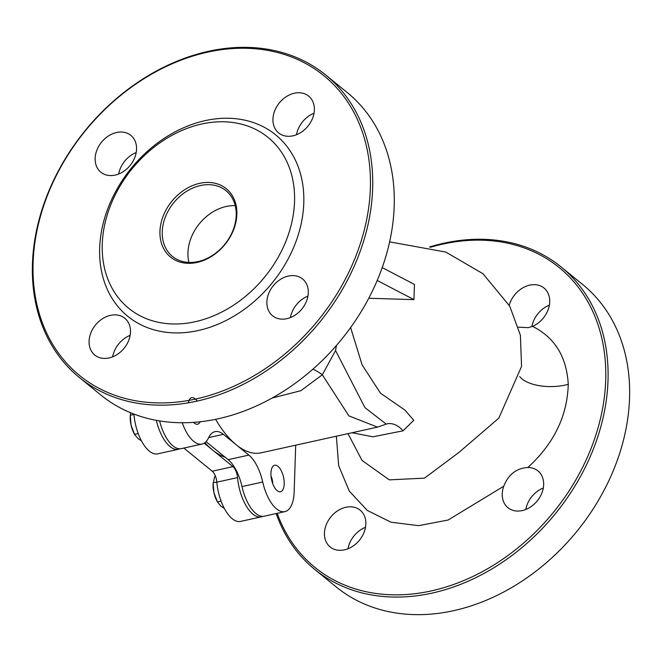 <?xml version="1.0" encoding="UTF-8"?>
<svg xmlns="http://www.w3.org/2000/svg" width="662" height="662" viewBox="0 0 662 662"><rect width="100%" height="100%" fill="white"/><g stroke="black" fill="none" stroke-linecap="round" stroke-linejoin="round"><path stroke-width="0.99" d="M232.941 466.636L212.237 471.212A10.178 4.576 -102.5 0 1 216.838 482.176L237.55 477.6A10.178 4.576 77.5 0 0 232.941 466.636L204.177 443.184M212.237 471.212L183.854 448.066M179.799 448.795A33.928 15.267 -102.5 0 1 178.351 449.283A33.928 15.267 -102.5 0 1 156.331 420.353M178.351 449.283L157.647 453.859A33.928 15.267 -102.5 0 1 133.923 414.073M248.862 455.092L228.158 459.668A33.928 15.267 -102.5 0 1 242.011 486.587L262.715 482.01A33.928 15.267 77.5 0 0 248.862 455.092L223.408 434.338A33.928 15.267 77.5 0 0 215.084 431.632A33.928 15.267 77.5 0 0 208.555 437.847A33.928 15.267 -102.5 0 1 202.018 444.053A33.928 15.267 -102.5 0 1 182.215 422.745M228.158 459.668L206.056 441.645M202.018 444.053L181.314 448.629A33.928 15.267 -102.5 0 1 159.592 420.916M262.665 516.368A33.928 15.267 -102.5 0 1 261.225 516.856L240.513 521.433A33.928 15.267 -102.5 0 1 216.838 482.176M336.379 345.539L335.568 350.554L364.944 407.635L386.26 424.152M272.123 398.044L300.805 390.721L322.328 374.783L348.891 415.877L377.489 427.122L387.386 423.73A27.142 18.85 -99.2 0 1 403.026 430.821L413.775 420.287L404.879 410.059L380.485 393.195L362.114 364.903L350.612 327.566M335.568 350.554L322.328 374.783A27.142 15.292 38.2 0 0 312.845 369.222M352.052 432.741L372.905 436.821L403.026 430.821M382.222 267.605L414.445 284.42L413.94 299.629L368.767 298.256M498.685 418.243L458.948 452.419L424.516 478.138L389.281 479.867L362.031 460.429M377.489 427.122L261.118 452.825A101.774 45.794 -102.5 0 1 236.135 444.715A101.774 45.794 -102.5 0 1 215.58 419.336M413.94 299.629L377.208 280.465M336.379 436.2L338.654 465.643L349.246 491.047L367.203 510.369L390.952 522.21L418.632 525.653L448.108 520.034L503.749 486.239C508.391 474.455 516.426 468.208 527.846 467.504C553.895 443.664 567.359 415.943 568.253 384.324A33.928 15.764 -1.1 0 1 519.736 376.587M568.253 384.324C566.655 356.768 554.748 337.446 532.529 326.349L528.235 327.673L518.396 327.152M225.179 457.243A101.774 45.794 -102.5 0 1 212.469 449.945A101.774 45.794 -102.5 0 1 204.914 442.679M261.225 516.856A33.928 15.267 -102.5 0 1 237.55 477.6M295.699 445.187L294.151 492.015A33.928 15.267 -102.5 0 1 284.892 511.627L264.179 516.203A33.928 15.267 -102.5 0 1 242.011 486.587M197.177 401.089A13.571 6.107 77.5 0 0 191.773 397.68A13.571 6.107 77.5 0 0 188.347 402.827M193.511 422.364A13.571 6.107 77.5 0 0 197.632 424.177A13.571 6.107 77.5 0 0 200.214 421.76M284.892 511.627A33.928 15.267 -102.5 0 1 262.715 482.01M284.205 483.914A13.571 6.107 77.5 0 0 274.647 465.254A13.571 6.107 77.5 0 0 271.61 479.818A13.571 6.107 77.5 0 0 280.498 491.75A13.571 6.107 77.5 0 0 284.205 483.914M235.233 205.634A42.401 32.918 -50.8 0 0 226.189 206.478A42.401 32.918 -50.8 0 0 187.95 252.669A42.401 32.918 -50.8 0 0 188.927 262.425M277.196 513.331A193.37 150.109 -50.8 0 0 431.326 590.901A193.37 150.109 -50.8 0 0 605.796 373.956A193.37 150.109 -50.8 0 0 430.54 247.265M429.473 246.992A195.067 151.424 129.2 0 1 443.706 243.244A195.067 151.424 129.2 0 1 561.177 266.993A195.067 151.424 129.2 0 1 593.169 449.564A195.067 151.424 129.2 0 1 432.104 593.094A195.067 151.424 129.2 0 1 314.632 569.345A195.067 151.424 129.2 0 1 276.17 513.555M314.632 569.345L336.18 586.921A195.067 151.424 -50.8 0 0 453.652 610.67A195.067 151.424 -50.8 0 0 614.717 467.132A195.067 151.424 -50.8 0 0 582.726 284.561L561.177 266.993M532.529 326.358A23.749 18.437 -50.8 0 0 548.682 308.045A23.749 18.437 -50.8 0 0 544.015 288.028A23.749 18.437 -50.8 0 0 509.219 305.248M503.749 486.239A23.749 18.437 -50.8 0 0 507.936 507.688A23.749 18.437 -50.8 0 0 522.235 510.576A23.749 18.437 -50.8 0 0 541.847 493.107A23.749 18.437 -50.8 0 0 537.949 470.881A23.749 18.437 -50.8 0 0 527.846 467.504M344.439 549.849A23.749 18.437 -50.8 0 0 364.042 532.38A23.749 18.437 -50.8 0 0 360.145 510.154A23.749 18.437 -50.8 0 0 330.859 516.906A23.749 18.437 -50.8 0 0 330.131 546.961A23.749 18.437 -50.8 0 0 344.439 549.849M365.498 527.275A23.749 18.437 -50.8 0 0 347.989 548.757M543.303 488.002A23.749 18.437 -50.8 0 0 525.793 509.483M549.369 305.157A23.749 18.437 -50.8 0 0 531.859 326.631M159.947 231.377A44.097 34.234 -50.8 0 0 216.499 252.884A44.097 34.234 -50.8 0 0 218.766 184.384A44.097 34.234 -50.8 0 0 159.947 231.377M162.256 231.725A42.401 32.918 129.2 0 1 186.08 191.657A42.401 32.918 129.2 0 1 226.032 190.689A42.401 32.918 129.2 0 1 224.749 244.361A42.401 32.918 129.2 0 1 172.434 256.417A42.401 32.918 129.2 0 1 162.256 231.725M102.262 244.121A110.256 85.588 129.2 0 1 249.317 126.641A110.256 85.588 129.2 0 1 243.633 297.883A110.256 85.588 129.2 0 1 102.262 244.121M325.82 75.079L347.368 92.655A195.067 151.424 129.2 0 1 379.359 275.218A195.067 151.424 129.2 0 1 218.294 418.756A195.067 151.424 129.2 0 1 100.823 395.007L79.275 377.439A195.067 151.424 -50.8 0 0 196.746 401.189A195.067 151.424 -50.8 0 0 357.811 257.65A195.067 151.424 -50.8 0 0 325.82 75.079A195.067 151.424 -50.8 0 0 208.348 51.33A195.067 151.424 -50.8 0 0 47.283 194.868A195.067 151.424 -50.8 0 0 79.275 377.439M136.207 152.517A23.749 18.437 -50.8 0 0 118.697 173.998M130.141 335.369A23.749 18.437 -50.8 0 0 112.631 356.843M307.946 296.096A23.749 18.437 -50.8 0 0 290.436 317.57M314.011 113.243A23.749 18.437 -50.8 0 0 296.502 134.725M195.969 398.987A193.37 150.109 129.2 0 1 58.57 171.135A193.37 150.109 129.2 0 1 350.628 106.623A193.37 150.109 129.2 0 1 195.969 398.987M99.664 248.126A117.042 90.851 -50.8 0 0 249.731 305.207A117.042 90.851 -50.8 0 0 255.764 123.413A117.042 90.851 -50.8 0 0 99.664 248.126M109.081 357.943A23.749 18.437 -50.8 0 0 128.685 340.467A23.749 18.437 -50.8 0 0 124.795 318.24A23.749 18.437 -50.8 0 0 95.502 324.992A23.749 18.437 -50.8 0 0 94.782 355.047A23.749 18.437 -50.8 0 0 109.081 357.943M286.886 318.67A23.749 18.437 -50.8 0 0 306.489 301.193A23.749 18.437 -50.8 0 0 302.592 278.967A23.749 18.437 -50.8 0 0 273.298 285.719A23.749 18.437 -50.8 0 0 272.578 315.774A23.749 18.437 -50.8 0 0 286.886 318.67M292.952 135.818A23.749 18.437 -50.8 0 0 312.555 118.341A23.749 18.437 -50.8 0 0 308.658 96.114A23.749 18.437 -50.8 0 0 279.364 102.875A23.749 18.437 -50.8 0 0 278.644 132.93A23.749 18.437 -50.8 0 0 292.952 135.818M115.147 175.091A23.749 18.437 -50.8 0 0 134.75 157.614A23.749 18.437 -50.8 0 0 130.861 135.396A23.749 18.437 -50.8 0 0 101.567 142.148A23.749 18.437 -50.8 0 0 100.847 172.203A23.749 18.437 -50.8 0 0 115.147 175.091M271.031 476.086A8.093 3.641 -102.5 0 1 272.661 483.45M215.307 475.829L214.438 477.459L213.073 484.27A16.964 7.63 -102.5 0 0 213.934 492.669L217.401 501.937L220.86 506.132L224.302 508.399M216.822 482.002L213.123 482.821L213.934 492.669A16.964 7.63 -102.5 0 0 216.648 500.439L217.401 501.937L221.075 501.126M130.571 412.732L130.207 416.696A16.964 7.63 -102.5 0 0 131.068 425.095L134.527 434.363L137.994 438.558L141.428 440.826M133.956 414.429L130.249 415.248L131.068 425.095A16.964 7.63 -102.5 0 0 133.774 432.865L134.527 434.363L138.209 433.552M208.671 437.59L223.408 434.338M389.628 241.87L445.774 252.057L482.995 273.737L509.757 306.225L520.382 335.229L521.557 366.442L498.867 418.028M347.98 433.643L362.106 460.537"/></g></svg>
